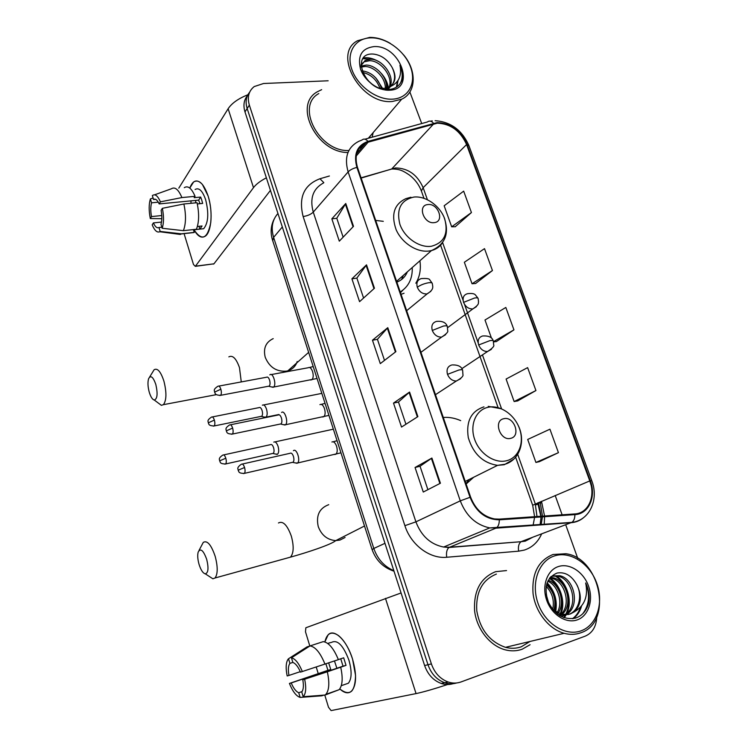<?xml version="1.0" encoding="UTF-8"?>
<svg xmlns="http://www.w3.org/2000/svg" width="748" height="748" viewBox="0 0 748 748"><rect width="100%" height="100%" fill="white"/><g stroke="black" fill="none" stroke-linecap="round" stroke-linejoin="round"><path stroke-width="1.12" d="M460.693 420.628C455.242 418.226 449.763 417.15 444.265 417.393L443.284 417.459M401.05 294.338L404.042 293.244M415.823 283.212C419.778 276.751 421.143 269.271 419.909 260.781M383.294 221.333L375.683 220.417M247.466 95.613C243.876 100.008 243.044 105.44 244.979 111.891L424.621 665.542C427.809 674.546 433.344 680.512 441.236 683.448C445.266 684.766 449.202 684.85 453.054 683.691M249.645 92.191C246.036 96.595 245.213 102.046 247.158 108.525L427.987 664.729C431.194 673.78 436.757 679.782 444.686 682.737C448.735 684.055 452.69 684.14 456.561 682.98C452.69 684.14 448.735 684.055 444.686 682.737C436.757 679.782 431.194 673.78 427.987 664.729L247.158 108.525C245.213 102.046 246.036 96.595 249.645 92.191M321.649 89.667L317.255 91.826C292.87 104.982 316.778 152.751 347.979 152.527C316.778 152.751 292.87 104.982 317.255 91.826L321.649 89.667M495.569 571.687C480.553 577.783 473.559 590.808 474.597 610.761C476.635 628.928 489.837 645.795 505.152 649.816C511.08 651.349 516.756 651.162 522.16 649.227L530.089 644.711L522.16 649.227C516.756 651.162 511.08 651.349 505.152 649.816C489.837 645.795 476.635 628.928 474.597 610.761C473.559 590.808 480.553 577.783 495.569 571.687L506.536 570.565L495.569 571.687M437.346 123.177C450.577 123.701 460.329 130.825 466.593 144.551L589.789 480.917C595.838 496.382 588.349 513.409 574.745 513.941L499.168 519.121L494.54 518.934C483.395 516.644 475.419 509.379 470.623 497.149L357.479 167.356C354.178 155.64 357.011 147.45 365.987 142.774L437.346 123.177M437.141 122.607L367.997 141.372C357.048 145.439 353.346 154.116 356.899 167.402L470.043 497.308C476.177 512.081 485.929 519.589 499.309 519.832L574.885 514.624C588.835 514.072 596.511 496.616 590.303 480.777L467.107 144.514C460.693 130.442 450.698 123.139 437.141 122.607M539.42 461.647L558.438 452.662L549.93 429.193L527.695 439.45L535.914 462.451L539.617 461.6M517.663 400.919L535.933 390.55L527.62 367.623L506.097 379.049L514.138 401.536L517.868 400.881M455.27 226.709L471.436 212.554L463.676 191.142L444.162 205.775L451.68 226.812L455.476 226.7M475.606 283.492L492.446 270.542L484.508 248.645L464.349 262.258L472.035 283.763L475.812 283.473M496.401 341.546L513.941 329.859L505.826 307.456L484.994 320.004L491.464 338.096M357.46 151.414L359.049 150.881L357.46 151.414M372.149 137.202L373.149 132.602L372.149 137.202M328.166 80.784L263.558 83.505L254.208 86.572C248.691 90.966 247.074 97.156 249.355 105.141L431.39 663.906C434.616 673.004 440.217 679.034 448.164 682.008C452.605 683.457 456.897 683.429 461.058 681.933L585.179 636.155C592.407 633.023 596.259 626.665 596.745 617.091M577.774 558.429L565.703 524.769M562.122 514.811L555.194 495.503M421.722 123.551L409.867 92.023M440.413 483.227L423.274 492.044L415.056 467.491L431.895 458.057L440.413 483.227M374.439 288.232L359.564 301.668L351.915 278.817L366.52 264.848L374.439 288.232M353.495 226.335L339.312 241.165L331.841 218.837L345.763 203.493L353.495 226.335M417.88 416.617L401.526 427.061L393.504 403.088L409.567 392.064L417.88 416.617M395.888 351.644L380.293 363.622L372.467 340.218L387.782 327.68L395.888 351.644M372.467 340.218L377.431 339.34M384.5 360.386L377.422 339.293L387.782 327.68M393.504 403.088L398.478 402.041M405.93 424.247L398.469 402.003L409.567 392.064M331.841 218.837L336.806 218.285M343.136 237.163L336.778 218.22L345.763 203.493M351.915 278.817L356.88 278.106M363.575 298.05L356.861 278.05L366.52 264.848M415.056 467.491L420.03 466.256L431.895 458.057M513.941 329.859L493.502 341.612M493.577 341.901L496.607 341.527M492.446 270.542L472.035 283.763M471.436 212.554L451.68 226.812M535.933 390.55L514.138 401.536M558.438 452.662L535.914 462.451M427.893 489.669L420.03 466.238M189.786 188.075C192.928 180.025 197.135 178.828 202.409 184.457L208.131 196.06C210.786 205.008 211.656 213.881 210.749 222.67C207.411 239.014 201.829 241.38 194.003 229.776C197.809 236.518 201.614 238.612 205.419 236.078C211.534 231.908 213.068 211.188 208.131 196.06C203.774 183.662 198.931 178.959 193.61 181.96L189.786 188.075M247.897 94.734C238.369 98.549 231.777 103.215 228.131 108.731L178.791 188.159M266.372 177.818C260.369 180.941 256.078 184.223 253.488 187.645L195.471 266.166L213.947 263.82L270.439 190.366M213.947 263.82L195.303 266.344L193.489 264.512L184.083 233.638M213.778 263.997L213.161 264.081M161.764 215.536L151.498 216.583C150.526 211.217 150.544 206.635 151.564 202.811L158.286 202.175M155.556 199.314L153.527 199.501C155.406 198.426 157.286 199.903 159.165 203.914L198.659 200.127L199.959 203.69M195.499 202.867L195.864 200.389M195.116 189.487C198.987 187.309 202.502 190.731 205.653 199.735C209.001 213.348 208.337 223.007 203.671 228.72L199.866 229.131L202.063 225.98L197.397 226.485M184.279 187.673C187.991 185.336 191.591 188.225 195.069 196.331L194.181 197.687L200.688 197.07L201.764 200.109L202.652 203.428L197.322 203.952M161.858 227.196L158.978 227.504L160.166 231.441L181.268 233.815L194.237 232.376L193.442 229.814L199.866 229.112L199.005 226.307M197.042 202.717C199.323 213.545 199.108 222.39 196.406 229.253L183.391 230.674L162.185 228.262L160.988 224.307C162.064 220.51 162.101 215.863 161.11 210.356L162.363 208.318L183.877 203.998L197.042 202.717M194.237 232.376L189.786 233.002M195.069 196.331L181.904 197.566L160.409 201.848L159.165 203.914M154.584 194.817L171.273 188.833C174.91 186.495 178.454 189.412 181.904 197.566M183.877 203.998C186.168 214.891 186.009 223.783 183.391 230.674M181.268 233.815L180.371 234.451L175.995 233.881M153.527 199.501L152.349 195.583C155.023 193.601 157.716 195.696 160.409 201.848M162.363 208.318C163.952 216.35 163.896 222.998 162.185 228.262M160.166 231.441L159.726 231.74C157.117 232.871 154.602 230.571 152.199 224.858L153.396 222.913L161.503 222.062M158.978 227.504C157.08 228.43 155.219 226.896 153.396 222.913M190.936 203.316L191.039 200.857M151.498 216.583L150.311 218.547L161.811 218.697M150.311 218.547C148.758 210.786 148.787 204.241 150.395 198.912L151.564 202.811M153.069 197.996L150.395 198.912M200.688 197.07L198.659 200.127M392.625 99.147C408.408 98.381 416.58 83.337 410.643 67.236C404.93 51.126 386.557 37.437 370.877 37.849C355.122 38.017 345.913 52.715 351.831 69.414C357.516 86.123 376.936 100.157 392.625 99.147M390.269 43.347C383.387 39.317 376.515 37.335 369.662 37.4L357.525 40.729C331.962 53.847 361.069 104.954 392.382 101.476L401.685 99.194C416.346 92.649 417.001 70.658 403.546 54.8M359.049 148.478L363.135 146.094M369.531 137.922L370.232 136.033M361.022 66.095L366.146 65.067C375.926 65.039 387.567 77.194 386.436 87.965M361.097 67.068L365.033 66.507C374.393 66.525 385.631 77.605 385.332 88.199M388.315 87.338L389.456 86.833C395.804 82.645 396.692 76.193 392.139 67.498C387.511 59.457 381.218 54.978 373.271 54.062C349.737 52.463 364.697 91.714 387.997 89.601C394.645 89.218 399.226 86.282 401.713 80.793C403.256 75.997 402.667 70.789 399.956 65.169C402.144 76.511 398.273 83.907 388.315 87.338L384.248 88.348L379.404 88.142M361.004 65.731L365.202 60.392L370.625 59.232C382.2 58.961 395.028 75.95 390.11 86.469M361.013 64.646L364.08 61.86L369.503 60.7C380.62 60.476 393.205 76.249 389.297 86.918M367.483 80.092L371.934 84.103M361.929 70.817C371.504 72.145 378.021 77.998 381.48 88.386M362.518 72.397C370.793 74.267 376.599 79.54 379.947 88.227M386.305 89.087L386.22 89.573M389.942 86.88L388.268 89.592M390.456 86.703L388.352 88.18L389.241 87.105L388.1 89.601M392.139 67.498C395.383 74.23 395.402 79.999 392.195 84.795M388.352 88.18L384.958 89.47M373.981 46.591C361.78 48.274 357.301 55.773 360.536 69.087C364.585 80.915 378.292 90.863 389.456 90.209C416.43 89.788 400.189 44.843 373.981 46.591M318.807 93.547C295.301 106.132 319.359 152.106 348.895 150.516M399.956 65.169C402.817 72.191 402.91 78.288 400.245 83.477M397.44 81.467L396.403 87.133M362.845 58.671L371.186 59.251M385.697 81.551L387.716 87.572M387.875 88.432L388.044 89.601M398.029 80.569L396.833 86.852M363.378 57.942C367.894 57.166 372.803 58.288 378.123 61.308M381.377 73.491C384.968 77.521 387.296 82.13 388.371 87.32M388.493 88.012L388.586 88.703M375.945 78.073L382.611 88.423M367.399 79.999L372.205 84.309M149.254 392.195C150.703 396.908 152.377 399.516 154.266 400.03C157.389 398.927 157.903 393.738 155.818 384.453C153.116 376.824 150.713 374.898 148.609 378.684C147.58 382.2 147.795 386.697 149.254 392.195M149.637 377.02L154.116 369.746C157.482 367.801 160.755 371.597 163.915 381.143C166.739 392.494 166.57 400.33 163.419 404.668L161.381 405.332L157.95 402.779M434.251 222.624C444.901 221.773 438.188 202.96 427.847 204.559C417.104 205.251 423.817 224.325 434.251 222.624M396.851 282.127C401.807 280.21 405.304 276.788 407.342 271.861M400.227 291.963C408.614 286.68 412.625 278.536 412.242 267.541M400.32 292.234L402.985 290.093M401.62 279.5L403.247 275.47M406.351 272.73L406.183 274.254M199.005 564.207C200.838 570.041 202.942 573.258 205.317 573.847C208.309 572.912 208.776 568.106 206.719 559.429C203.391 550.304 200.548 547.845 198.183 552.052C197.369 555.166 197.65 559.224 199.005 564.207M199.015 550.444L203.288 542.365C207.28 540.131 211.245 544.815 215.2 556.4C217.911 566.881 217.855 574.081 215.031 577.989L212.909 578.802L209.085 576.315M510.688 438.337C521.347 436.206 514.063 415.804 503.741 418.721C492.979 420.666 500.272 441.395 510.688 438.337M466.126 484.031L473.671 477.252M466.032 483.76L468.977 479.59M264.222 417.057L266.073 417.132C267.354 415.579 267.513 412.924 266.522 409.184C265.26 405.687 263.876 404.359 262.37 405.201L262.361 405.21M260.865 416.43L261.753 416.253C262.679 415.121 262.782 413.214 262.081 410.502C261.164 407.978 260.164 407.006 259.089 407.613L212.357 416.935M275.769 454.092L277.639 454.139C278.892 452.615 279.032 450.016 278.06 446.341C276.769 442.769 275.348 441.367 273.796 442.115M272.403 453.522L273.291 453.325C274.189 452.231 274.292 450.352 273.581 447.687C272.655 445.107 271.636 444.088 270.514 444.621M271.589 386.95L273.628 387.034C276.797 384.603 272.88 371.887 269.878 374.823L269.822 374.87M268.223 386.277L269.224 386.08C270.187 384.865 270.309 382.873 269.579 380.096C268.654 377.562 267.634 376.609 266.512 377.244L218.846 386.08M283.473 424.677L285.512 424.752C288.719 422.349 284.623 409.567 281.585 412.475M280.098 424.069L281.07 423.864C282.033 422.695 282.155 420.741 281.426 417.982C280.463 415.364 279.406 414.355 278.247 414.972M295.535 462.956L297.592 462.993C300.761 460.59 296.601 447.959 293.525 450.614L293.44 450.679M292.15 462.404L293.123 462.189C294.058 461.039 294.16 459.122 293.44 456.42C292.468 453.746 291.383 452.68 290.187 453.213M324.856 641.924C327.026 632.958 331.598 630.863 338.592 635.641C344.314 640.4 348.979 648.245 352.57 659.184L355.552 675.453C355.057 692.124 349.802 696.622 339.779 688.936C344.557 693.293 348.568 693.966 351.831 690.946C356.544 684.841 356.787 674.257 352.57 659.184C346.95 640.447 334.104 628.096 328.129 634.837L324.856 641.924M401.068 592.958L305.839 627.768L305.493 631.798L309.822 646.001M447.659 684.504C433.915 689.02 423.377 692.05 416.056 693.592L331.112 710.591L328.503 707.281L324.772 695.032M318.218 673.555L316.226 667.02M300.285 671.657L288.962 675.435C287.933 669.722 288.251 665.701 289.915 663.383L292.851 662.41M310.018 645.917L291.458 657.801L292.861 662.466C295.563 663.439 298.097 666.664 300.481 672.134L338.377 659.643C333.739 648.451 328.699 642.448 323.248 641.634L310.018 645.917C315.385 646.768 320.368 652.836 324.978 664.13M338.348 659.596L343.678 657.81L346.025 665.365L327.325 671.788L302.8 679.82L343.033 666.188L340.751 658.792M336.881 668.273L334.468 660.952M328.662 662.896L330.784 669.563L291.215 682.952C293.515 688.338 296.021 691.601 298.733 692.732L300.144 697.417L321.883 695.808L323.893 695.107M300.144 697.417C296.236 696.126 292.655 691.47 289.42 683.438L327.951 670.339L325.894 663.822M331.214 642.541C337.283 639.203 343.192 645.094 348.942 660.213C351.99 671.124 351.803 678.791 348.381 683.214L344.632 684.523M340.723 667.244C343.061 678.043 342.537 685.523 339.143 689.693L325.015 695.079L303.164 696.697L301.753 691.984C303.492 689.74 303.838 685.692 302.8 679.82M327.325 671.788C329.681 682.653 329.195 690.17 325.885 694.34L325.015 695.079M291.458 657.801C295.338 658.792 298.966 663.392 302.36 671.592M304.688 679.306C306.409 688.02 305.904 693.817 303.164 696.697M289.42 683.438L291.215 682.952M327.718 643.448L330.719 642.513L327.764 643.476M309.943 645.963L307.007 646.908L288.522 658.745L289.915 663.383M288.962 675.435L287.176 675.949C285.633 668.375 285.876 662.887 287.905 659.484L288.522 658.745M302.061 691.582L298.733 692.732M327.951 670.339L330.784 669.563M343.033 666.188L346.025 665.365M581.243 630.77C596.998 625.113 603.954 602.785 596.754 583.216C589.77 563.571 570.341 550.79 554.661 555.858C538.878 560.626 530.743 582.776 537.98 603.234C544.983 623.767 565.591 636.716 581.243 630.77M580.775 632.789C613.388 622.56 600.279 557.737 565.806 553.735L553.015 554.492C538.28 560.533 531.641 573.623 533.072 593.762C535.465 612.107 548.892 629.19 564.114 633.294C569.957 634.856 575.511 634.687 580.775 632.789M496.392 574.071C482.292 579.831 475.756 592.07 476.766 610.789C480.132 629.629 489.706 641.812 505.498 647.329C511.015 648.75 516.288 648.563 521.319 646.768L530.014 641.457M564.927 615.221L561.084 616.399M574.38 611.799C581.43 604.571 582.187 595.455 576.661 584.45C571.519 575.474 564.983 571.678 557.054 573.062C546.797 577.521 543.759 586.928 547.947 601.28C554.474 614.566 563.618 620.186 575.38 618.129C582.094 615.894 586.525 610.892 588.667 603.131C589.826 596.324 588.835 589.602 585.675 582.954C588.358 596.203 584.599 605.815 574.38 611.799L570.266 614.015L561.916 614.454L553.034 609.854M550.276 577.325L553.127 575.913L559.551 575.68C574.679 578.326 580.729 607.516 565.712 614.828M576.661 584.45C582.888 595.689 578.924 611.107 568.583 614.463L560.233 614.893L557.354 614.005M550.902 576.643L551.491 576.428M546.077 593.959L548.611 602.832M546.526 584.833C554.006 591.696 556.456 600.27 553.866 610.546M546.208 586.395C552.333 592.781 554.502 600.485 552.735 609.489M548.265 580.252C559.373 583.739 565.647 602.795 558.13 613.182M547.788 581.215C557.896 585.31 563.468 602.608 557.11 612.677M550.201 577.409L553.034 577.736C566.498 580.158 573.651 604.739 562.038 614.473M561.318 615.09L560.187 615.913M549.743 577.97L551.416 578.251C564.497 580.607 571.809 604.094 561.084 614.248M560.383 614.921L559.616 615.567M552.426 576.166L557.915 576.203C572.603 578.793 579.008 606.787 564.815 614.819M564.039 615.267L561.898 616.212M558.447 566.535C547.218 570.013 541.552 585.796 546.704 600.261C551.687 614.781 566.227 623.982 577.363 619.84C588.573 615.913 593.65 600.036 588.517 586.021C583.543 571.949 569.602 562.833 558.447 566.535M585.675 582.954C590.312 594.754 589.302 605.048 582.673 613.846M580.242 607.815C578.643 612.425 576.063 616.062 572.482 618.708M554.876 575.866C566.255 582.327 572.239 601.99 565.787 614.155M565.254 615.193L563.74 617.577M549.387 578.456C559.551 584.814 565.086 602.364 560.14 613.968M559.794 614.791L559.485 615.492M546.872 583.58C553.959 591.434 556.671 600.709 555.016 611.397M581.439 606.478C579.887 611.677 577.129 615.716 573.155 618.624M556.147 575.913C567.003 582.43 572.772 601.252 566.947 613.21M566.002 615.099L564.263 617.764M549.855 577.989C560.346 584.319 566.049 602.383 560.776 614.164M547.125 582.823C554.764 590.92 557.615 600.588 555.661 611.827M244.979 111.891L249.355 105.141M424.621 665.542L431.39 663.906M277.947 213.489C272.272 219.837 270.823 227.803 273.609 237.378L282.323 226.971M272.74 240.763L273.609 237.378L373.813 548.462L384.968 543.319M372.111 549.64L373.813 548.462C377.562 559.139 384.229 566.535 393.841 570.668M466.593 144.551L423.144 187.683C417.356 174.742 408.146 168.16 395.505 167.954L361.069 177.818M541.328 501.347L541.795 502.665L540.402 503.039M538.756 503.329L540.215 502.497L540.009 501.908M541.795 502.665L544.544 516.017M544.581 516.718L544.198 524.657M541.645 533.866C538.036 542.057 532.258 547.461 524.329 550.079L518.635 551.173L446.706 557.26C429.82 559.046 410.914 544.881 404.892 525.676L303.136 216.537C298.359 197.444 303.959 184.85 319.938 178.753L329.41 175.995M574.885 514.624C574.894 518.364 573.875 520.954 571.818 522.385L521.571 541.468L526.143 540.608L532.726 537.242M541.094 524.881L542.459 516.859M542.478 516.157L540.215 502.497M364.912 139.193L427.36 121.989C429.305 120.493 431.353 120.896 433.503 123.214M537.737 502.862L540.832 516.27M540.888 516.971L540.982 519.252M470.043 497.308L460.282 500.851L348.129 171.909C350.083 169.88 353 168.375 356.899 167.402M499.309 519.832C499.318 523.712 498.364 526.386 496.438 527.864L489.753 527.91C475.99 524.974 466.163 515.952 460.282 500.851L415.916 521.842C421.302 535.989 430.539 544.394 443.62 547.04L449.445 547.237L521.076 541.711C518.775 543.506 517.962 546.657 518.635 551.173M323.594 182.895C313.01 188.692 309.569 198.435 313.262 212.114L348.129 171.909C344.08 157.445 347.568 147.281 358.573 141.419L362.023 139.988C363.855 138.474 365.847 138.941 367.997 141.372M583.805 517.457C580.224 520.561 576.025 522.3 571.201 522.693L495.859 528.172L448.978 547.489C446.837 549.322 446.079 552.585 446.706 557.26M590.013 481.553L590.985 484.891M590.303 480.777L591.743 480.655C599.157 499.374 589.648 520.477 571.818 522.385L489.753 527.91L443.62 547.04L448.978 547.489L521.076 541.711L525.218 541.169L532.8 537.214M591.715 480.562L468.977 145.804L467.107 144.514M589.695 480.964L589.92 481.59M303.136 216.537C307.54 215.863 310.916 214.386 313.262 212.114L415.916 521.842L404.892 525.676M319.938 178.753L323.819 182.624M536.989 516.531L535.278 503.9L517.71 454.345M589.789 480.917L532.651 505.246L515.634 457.187M501.553 408.801L482.441 354.907M478.178 342.865L464.527 304.371M463.087 300.322L442.601 242.539M427.398 199.669L423.144 187.683L421.386 190.983L421.638 191.694M433.793 123.775L391.7 168.992L361.162 178.08M368.306 141.952L356.216 156.033M387.333 170.292L391.7 168.992C400.339 168.945 403.696 171.255 409.446 175.069C414.972 179.352 418.955 184.653 421.386 190.983L423.966 198.276M538.195 504.171L535.605 504.872M532.698 505.377L534.596 516.69M395.411 352.009L387.324 328.11M373.981 288.644L366.09 265.334M353.056 226.794L345.361 204.036M417.375 416.945L409.091 392.438M439.889 483.498L431.39 458.365M253.488 187.645L228.131 108.731M241.267 381.929L239.482 367.661C236.237 358.488 232.693 354.889 228.851 356.871M297.19 361.527C295.722 366.127 292.711 369.194 288.148 370.718L286.484 371.13C276.498 371.887 269.411 367.268 265.222 357.264C263.109 348.372 265.774 342.163 273.198 338.629M431.269 246.279C444.125 242.885 448.613 233.769 444.714 218.921C440.161 205.934 425.893 195.733 413.934 197.061C400.872 200.015 396.188 209.066 399.871 224.241C404.416 237.612 419.31 247.99 431.269 246.279M410.914 197.229L405.968 198.603C394.14 204.139 390.858 214.508 396.131 229.701C401.928 243.081 417.038 252.74 429.193 251.001L431.484 250.561C436.168 249.327 439.796 246.765 442.358 242.866M400.489 292.702L402.854 290.196M287.494 557.971L290.458 557.148C293.74 553.23 294.029 546.227 291.327 536.148C287.279 525.04 282.987 520.645 278.452 522.974M345.071 537.485L339.938 540.075L335.749 540.608C327.362 539.916 321.528 535.241 318.246 526.573C315.871 515.494 319.368 508.191 328.737 504.676M506.77 460.684C518.803 457.692 524.591 442.582 519.477 428.548C514.54 414.476 499.945 404.546 487.976 407.314C475.943 409.867 469.51 424.827 474.625 439.319C479.562 453.849 494.821 463.9 506.77 460.684M483.965 406.865C471.118 411.12 465.892 421.386 468.285 437.655C473.25 453.84 483.012 463.068 497.579 465.35L504.292 464.714L513.726 459.188M447.641 327.661L472.848 308.905C480.525 303.791 477.776 302.725 478.57 301.846L478.14 298.592C478.066 297.854 476.869 297.657 474.55 298.013L463.564 302.379C465.583 306.895 468.678 309.074 472.848 308.905L476.392 306.671M478.009 298.237L475.382 294.88C474.232 293.553 471.586 293.169 467.453 293.712C463.638 294.852 462.339 297.741 463.564 302.379M213.33 426.117L214.18 425.958C207.43 425.799 209.188 423.368 208.271 422.826L214.377 420.105C213.47 417.506 212.526 416.505 211.525 417.104C205.924 420.759 208.739 421.891 208.271 422.826L208.299 422.947M261.753 416.253L214.18 425.958C215.022 424.827 215.087 422.872 214.377 420.105M461.853 368.652L487.509 351.523C492.446 348.353 494.503 346.137 493.68 344.865L493.315 341.004C493.278 340.377 492.1 340.265 489.781 340.677L478.664 344.968C480.562 349.307 483.507 351.495 487.509 351.523L491.352 349.353M482.591 336.002C478.72 337.208 477.411 340.2 478.664 344.968M224.793 464.143L225.634 463.966C218.846 463.928 220.576 461.46 219.622 460.861L225.803 458.225C224.868 455.513 223.876 454.466 222.829 455.083C217.303 458.795 220.09 459.936 219.622 460.861L219.66 460.955M273.291 453.325L225.634 463.966C226.457 462.862 226.513 460.946 225.803 458.225M219.688 395.496L220.604 395.327C213.76 395.168 215.508 392.663 214.583 392.111L220.856 389.212C219.94 386.613 218.968 385.622 217.939 386.249C212.208 389.914 215.041 391.12 214.583 392.111L214.62 392.251M406.65 310.691L427.117 293.899C434.523 289.224 432.662 286.652 432.297 283.548C432.185 282.697 430.867 282.445 428.361 282.791C423.882 283.642 420.208 285.138 417.319 287.279C419.376 291.898 422.583 294.114 426.949 293.927L430.783 291.393M432.148 283.146L429.894 280.051C429.642 278.677 426.753 278.191 421.236 278.593C417.44 279.827 416.14 282.716 417.319 287.279M310.495 380.012L311.935 379.722C313.431 377.936 313.608 375.103 312.458 371.214C311.159 368.035 309.728 366.885 308.176 367.754L271.234 374.57M269.196 386.099L220.604 395.327C221.511 394.131 221.595 392.092 220.856 389.212M231.478 434.251L232.404 434.064C225.485 433.999 227.214 431.474 226.27 430.876L232.628 428.08C231.665 425.35 230.655 424.322 229.571 424.967C223.876 428.726 226.747 429.922 226.27 430.876L226.307 430.998M420.937 352.327L441.591 337.114C446.444 333.954 448.473 331.747 447.669 330.523L447.332 326.539C447.267 325.801 445.976 325.642 443.461 326.044L432.288 330.457C434.251 334.964 437.356 337.189 441.591 337.114L445.621 334.665M436.514 321.406C432.475 322.603 431.063 325.614 432.288 330.457M322.528 417.001L323.875 416.673C325.352 414.953 325.52 412.157 324.37 408.296C323.024 405.005 321.537 403.789 319.929 404.649M281.07 423.864L232.404 434.064C233.283 432.896 233.357 430.895 232.628 428.08M243.446 473.587L244.372 473.381C237.434 473.465 239.089 470.829 238.135 470.221L244.568 467.509C243.568 464.667 242.502 463.582 241.38 464.256C235.742 468.098 238.603 469.295 238.135 470.221L238.163 470.314M435.476 394.682L456.317 381.041C461.348 378.264 463.545 376.094 462.928 374.552L462.629 370.251C462.601 369.634 461.329 369.559 458.823 370.036L447.51 374.355C449.333 378.666 452.269 380.9 456.317 381.041L460.684 378.684M451.689 365.005C447.65 366.305 446.257 369.428 447.51 374.355M334.786 454.504L336.002 454.139C337.451 452.447 337.6 449.707 336.46 445.901C335.085 442.545 333.571 441.245 331.916 442.003M293.123 462.189L244.372 473.381C245.232 472.24 245.297 470.277 244.568 467.509M416.056 693.592L385.463 598.363M443.442 417.898L444.265 417.393M441.236 683.448L448.164 682.008M394.009 571.201C383.238 567.592 375.917 560.355 372.065 549.49L272.506 240.052C270.215 232.488 270.823 225.4 274.32 218.79M538.485 502.553L541.085 516.251M541.085 516.952L540.056 524.956M432.279 120.877L430.418 121.176M435.14 120.68C450.707 121.821 461.927 130.03 468.79 145.299M365.987 142.774L356.712 153.611M498.037 407.473L440.581 245.185M533.062 525.461L534.586 517.401M193.452 229.832L203.671 228.72M181.091 233.974L194.05 232.535M159.726 231.74L180.371 234.451M359.966 148.048L363.107 144.373M368.334 138.249L401.685 99.194M364.08 61.86L365.202 60.392M154.266 400.03L161.381 405.332M216.424 394.635L163.419 404.668M308.644 352.373L286.877 371.691M396.59 281.351L431.484 250.561C445.481 244.316 449.66 233.17 444.013 217.135M400.461 292.646L402.639 290.364M205.317 573.847L212.909 578.802M364.51 526.003L335.749 540.608C331.224 544.591 307.101 552.548 290.458 557.148L215.031 577.989M488.22 406.351L501.628 408.829M518.037 425.098C526.012 440.544 519.954 459.898 505.022 464.228L497.579 465.35L465.237 481.45M278.864 414.514L266.073 417.132M321.836 393.383L263.614 404.949M261.454 416.43L265.652 417.384M482.984 335.936C488.743 335.702 492.147 337.292 493.203 340.714M333.356 429.184L274.965 441.9M272.992 453.512L277.218 454.401M223.661 454.906L270.467 444.667M313.206 366.548L309.56 367.483M273.6 387.053L317.049 378.488M268.869 386.286L273.132 387.324M436.692 321.378C442.386 320.892 445.892 322.5 447.211 326.203M321.285 404.369L325.053 403.368M328.924 415.392L285.512 424.752M280.743 424.069L285.044 425.032M230.487 424.78L278.219 415M452.409 364.902C458.103 364.846 461.469 366.539 462.526 369.97M333.169 441.778L337.067 440.703M340.957 452.821L297.592 462.993M292.786 462.395L297.134 463.283M242.287 464.05L290.093 453.288M341.294 685.682L348.381 683.214M325.885 694.34L339.143 689.693M317.021 695.677L325.137 694.995M560.233 614.893L561.916 614.454M551.416 578.251L553.034 577.736M557.915 576.203L559.551 575.68M505.498 647.329L564.114 633.294"/></g></svg>
